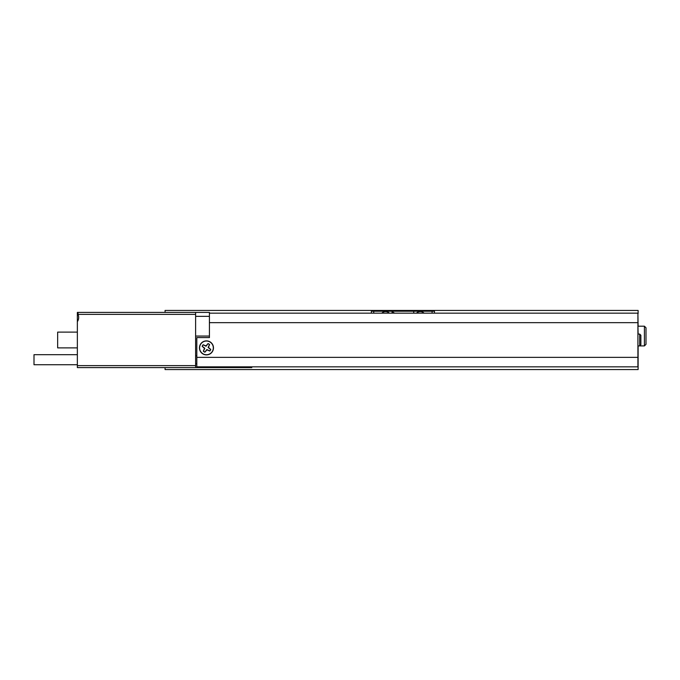<?xml version="1.0" encoding="UTF-8"?>
<svg xmlns="http://www.w3.org/2000/svg" width="680" height="680" viewBox="0 0 680 680"><rect width="100%" height="100%" fill="white"/><g stroke="black" fill="none" stroke-linecap="round" stroke-linejoin="round"><path stroke-width="1.02" d="M165.07 367.591L165.07 369.563L638.112 369.563L638.112 345.916L644.419 345.916L644.419 326.204L638.112 326.204L637.917 313.591M637.917 324.232L638.112 334.084M165.07 312.409L165.07 310.437L638.112 310.437L638.112 313.591M644.419 345.916L646 344.335L646 327.777L646 344.335L644.419 345.916L639.693 345.916L639.693 334.084L637.917 334.084M639.693 334.084L640.875 335.265L640.875 344.734L639.693 345.916L637.917 345.916M199.452 347.888A7.013 7.013 0 0 0 206.465 354.892A7.013 7.013 0 0 0 213.469 347.888A7.013 7.013 0 0 0 206.465 340.875A7.013 7.013 0 0 0 199.452 347.888M195.619 365.619L195.619 367.591L77.359 367.591L77.359 365.619L195.619 365.619L195.619 314.381L78.047 314.381L78.047 312.409L209.423 312.409L209.423 337.594L196.809 337.594L196.809 366.843L637.917 366.843L637.917 313.157L209.423 313.157M208.012 343.706A4.454 4.454 0 0 1 209.499 344.624L208.106 347.497L210.638 349.426A4.454 4.454 0 0 1 209.72 350.923L206.856 349.528L204.918 352.061A4.454 4.454 0 0 1 203.43 351.144L204.825 348.271L202.283 346.341A4.454 4.454 0 0 1 203.209 344.845L206.074 346.239L208.037 343.587L205.998 345.907L203.133 344.751A4.573 4.573 0 0 0 202.172 346.315L204.484 348.355L203.337 351.22A4.573 4.573 0 0 0 204.893 352.18L206.932 349.86L209.797 351.016A4.573 4.573 0 0 0 210.757 349.46L208.437 347.412L209.593 344.548A4.573 4.573 0 0 0 208.037 343.587M200.625 344.284A6.859 6.859 0 0 1 210.06 342.048A6.859 6.859 0 0 1 212.304 351.483A6.859 6.859 0 0 1 202.861 353.719A6.859 6.859 0 0 1 200.625 344.284M251.796 366.843L251.796 367.591L195.619 367.591M209.423 316.344L195.619 316.344L195.619 336.056L209.423 336.056M248.642 367.591L248.642 366.843M218.917 366.843L218.917 367.591M196.809 363.655L195.619 363.655M78.047 314.381C79.084 316.914 78.863 319.337 77.359 321.666L77.359 365.619M77.359 347.888L57.655 347.888L57.655 332.112L77.359 332.112M195.619 314.381L195.619 312.409L77.359 312.409L77.359 321.666M77.359 312.409L78.727 312.409M424.082 313.157A5.516 5.516 0 0 0 416.44 313.157M389.394 313.157A5.516 5.516 0 0 0 381.752 313.157M432.089 313.157L432.089 311.219L434.452 311.219L434.452 313.157M392.079 313.157L392.079 311.219L373.745 311.219L373.745 313.157M371.382 313.157L371.382 311.219L373.745 311.219M432.089 311.219L413.754 311.219L413.754 313.157M392.079 311.219L413.754 311.219M394.629 313.157L392.079 311.678M77.359 364.735L34 364.735L34 354.688L77.359 354.688M637.917 322.66L209.423 322.66M637.917 357.349L196.809 357.349M195.619 355.767L196.809 355.767M222.861 366.843L222.861 367.591M646 327.777L644.419 326.204L646 327.777"/></g></svg>
